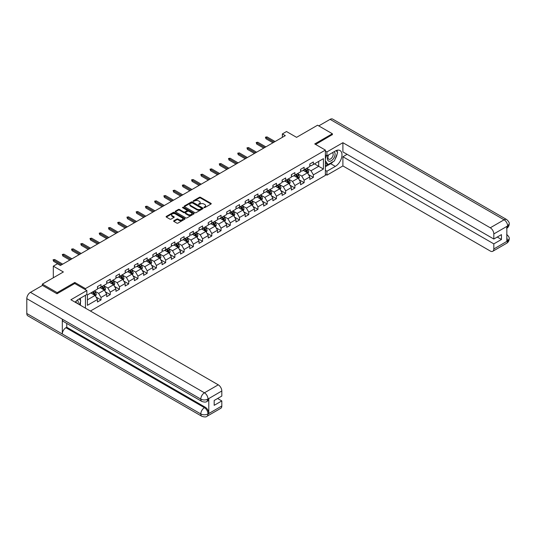 <?xml version="1.0" encoding="UTF-8"?>
<svg xmlns="http://www.w3.org/2000/svg" width="536" height="536" viewBox="0 0 536 536"><rect width="100%" height="100%" fill="white"/><g stroke="black" fill="none" stroke-linecap="round" stroke-linejoin="round"><path stroke-width="0.8" d="M204.015 207.606L204.826 207.606L210.996 204.042A0.824 0.476 0 0 0 211.238 203.707A0.824 0.476 0 0 0 210.996 203.372L200.544 197.328A0.824 0.476 0 0 0 199.379 197.328L193.208 200.893L193.208 201.362L194.823 200.906A2.626 1.521 0 0 1 198.541 200.906L199.412 201.409A2.626 1.521 0 0 1 200.183 202.481A2.626 1.521 0 0 1 199.412 203.553L198.608 204.484L200.223 204.022A2.626 1.521 0 0 1 203.941 204.022L204.812 204.524A2.626 1.521 0 0 1 205.583 205.596A2.626 1.521 0 0 1 204.812 206.675L204.015 207.606L204.015 207.13M173.878 220.745A0.824 0.476 0 0 0 173.637 221.08A0.824 0.476 0 0 0 173.878 221.415L176.813 223.11A0.824 0.476 0 0 0 177.972 223.11L184.826 219.15A0.824 0.476 0 0 0 185.067 218.815A0.824 0.476 0 0 0 184.826 218.48L174.374 212.444A0.824 0.476 0 0 0 173.208 212.444L166.354 216.397A0.824 0.476 0 0 0 166.113 216.732A0.824 0.476 0 0 0 166.354 217.067L169.899 219.117A0.824 0.476 0 0 0 171.058 219.117L173.992 217.422A0.824 0.476 0 0 0 174.234 217.087A0.824 0.476 0 0 0 173.992 216.752L172.237 215.74A2.198 1.266 0 0 1 171.594 214.842A2.198 1.266 0 0 1 172.947 213.67A2.198 1.266 0 0 1 175.346 213.944L182.227 217.918A2.198 1.266 0 0 1 182.87 218.815A2.198 1.266 0 0 1 181.516 219.988A2.198 1.266 0 0 1 179.118 219.713L177.972 219.05A0.824 0.476 0 0 0 176.813 219.05L173.878 220.745L173.878 221.415M332.367 134.777L332.367 133.752L317.573 125.21L296.562 137.343L286.499 131.534L282.358 133.926L285.313 135.635L60.414 265.474L57.459 263.766L53.312 266.158L53.312 277.775M74.799 283.551L74.799 282.459L57.164 292.643L42.364 284.1L63.375 271.966L53.312 266.158M74.799 282.459L85.452 288.609L325.385 150.087L325.385 175.373L90.423 311.027M332.367 133.752L314.733 143.936L325.385 150.087M194.876 212.678A0.824 0.476 0 0 0 196.042 212.678L202.896 208.718A0.824 0.476 0 0 0 203.137 208.383A0.824 0.476 0 0 0 202.896 208.048L192.437 202.012A0.824 0.476 0 0 0 191.278 202.012L184.424 205.971A0.824 0.476 0 0 0 184.183 206.306A0.824 0.476 0 0 0 184.424 206.641L194.876 212.678M182.649 207.727L193.851 213.938L187.004 217.891A0.824 0.476 0 0 1 185.845 217.891L175.386 211.854L175.386 211.184A0.824 0.476 0 0 0 175.145 211.519A0.824 0.476 0 0 0 175.386 211.854M175.386 211.184L178.32 209.489A0.824 0.476 0 0 1 179.486 209.489L183.727 211.941A0.824 0.476 0 0 0 184.887 211.941L186.83 210.815A0.824 0.476 0 0 0 187.071 210.481A0.824 0.476 0 0 0 186.83 210.145L182.414 207.593L183.232 207.124L193.865 213.261A0.824 0.476 0 0 1 194.106 213.596A0.824 0.476 0 0 1 193.865 213.931L193.865 213.261M42.364 285.467L42.364 284.1M57.164 292.643L57.164 293.668M85.452 308.153L85.452 295.276M85.452 289.701L85.452 288.609M96.078 297.098L101.016 299.952L101.016 297.46L106.698 294.177L106.698 296.676L110.249 294.626L110.249 292.127L115.93 288.85L115.93 291.343L119.481 289.293L119.481 286.8L125.163 283.517L125.163 286.01L128.714 283.959L128.714 281.467L134.395 278.191L134.395 280.683L137.946 278.633L137.946 276.14L143.628 272.858L143.628 275.35L147.179 273.3L147.179 270.807L152.861 267.524L152.861 270.023L156.411 267.973L156.411 265.474L162.093 262.198L162.093 264.69L165.644 262.64L165.644 260.148L171.326 256.865L171.326 259.364L174.877 257.314L174.877 254.814L180.558 251.538L180.558 254.03L184.109 251.98L184.109 249.488L189.791 246.205L189.791 248.697L193.342 246.647L193.342 244.155L199.024 240.872L199.024 243.371L202.575 241.321L202.575 238.822L208.256 235.545L208.256 238.038L211.807 235.987L211.807 233.495L217.489 230.212L217.489 232.711L221.04 230.661L221.04 228.162L226.721 224.886L226.721 227.378L230.272 225.328L230.272 222.835L235.954 219.552L235.954 222.045L239.505 219.995L239.505 217.502L245.186 214.226L245.186 216.718L248.738 214.668L248.738 212.176L254.419 208.893L254.419 211.385L257.97 209.335L257.97 206.842L263.652 203.559L263.652 206.059L267.203 204.008L267.203 201.509L272.884 198.233L272.884 200.725L276.435 198.675L276.435 196.183L282.117 192.9L282.117 195.392L285.668 193.342L285.668 190.85L291.35 187.573L291.35 190.066L294.901 188.015L294.901 185.523L300.582 182.24L300.582 184.732L304.133 182.682L304.133 180.19L309.815 176.907L309.815 179.406L313.366 177.356L313.366 174.857L323.429 169.048L323.429 158.663L318.692 161.396L318.692 166.314L323.429 169.048M101.016 299.952L97.465 302.002L97.465 299.51L87.401 305.319L87.401 294.934L97.465 289.125L97.465 286.626L101.016 284.576L101.016 287.075L106.698 283.792L106.698 281.3L110.249 279.249L110.249 281.742L115.93 278.459L115.93 275.966L119.481 273.916L119.481 276.409L125.163 273.132L125.163 270.633L128.714 268.583L128.714 271.082L134.395 267.799L134.395 265.307L137.946 263.256L137.946 265.749L143.628 262.473L143.628 259.973L147.179 257.923L147.179 260.422L152.861 257.139L152.861 254.647L156.411 252.597L156.411 255.089L162.093 251.806L162.093 249.314L165.644 247.264L165.644 249.756L171.326 246.48L171.326 243.987L174.877 241.937L174.877 244.429L180.558 241.146L180.558 238.654L184.109 236.604L184.109 239.096L189.791 235.82L189.791 233.321L193.342 231.271L193.342 233.77L199.024 230.487L199.024 227.994L202.575 225.944L202.575 228.436L208.256 225.154L208.256 222.661L211.807 220.611L211.807 223.103L217.489 219.827L217.489 217.335L221.04 215.284L221.04 217.777L226.721 214.494L226.721 212.001L230.272 209.951L230.272 212.444L235.954 209.167L235.954 206.668L239.505 204.618L239.505 207.117L245.186 203.834L245.186 201.342L248.738 199.292L248.738 201.784L254.419 198.508L254.419 196.009L257.97 193.958L257.97 196.457L263.652 193.174L263.652 190.682L267.203 188.632L267.203 191.124L272.884 187.841L272.884 185.349L276.435 183.299L276.435 185.791L282.117 182.515L282.117 180.016L285.668 177.965L285.668 180.465L291.35 177.181L291.35 174.689L294.901 172.639L294.901 175.131L300.582 171.855L300.582 169.356L304.133 167.306L304.133 169.805L309.815 166.522L309.815 164.029L313.366 161.979L313.366 164.472L323.429 158.663M100.071 287.618L104.332 290.077L98.651 293.36L94.39 290.901M97.465 287.758L98.651 288.442L101.016 287.075M98.651 293.36L101.016 297.46M104.332 290.077L106.698 294.177M109.304 282.291L113.565 284.75L107.883 288.026L103.622 285.567M106.698 282.425L107.883 283.109L110.249 281.742M107.883 288.026L110.249 292.127M113.565 284.75L115.93 288.85M118.536 276.958L122.798 279.417L117.116 282.7L112.855 280.241M115.93 277.092L117.116 277.775L119.481 276.409M117.116 282.7L119.481 286.8M122.798 279.417L125.163 283.517M127.769 271.625L132.03 274.09L126.349 277.367L122.087 274.908M125.163 271.765L126.349 272.449L128.714 271.082M126.349 277.367L128.714 281.467M132.03 274.09L134.395 278.191M137.002 266.298L141.263 268.757L135.581 272.04L131.32 269.575M134.395 266.432L135.581 267.116L137.946 265.749M135.581 272.04L137.946 276.14M141.263 268.757L143.628 272.858M146.234 260.965L150.495 263.424L144.814 266.707L140.553 264.248M143.628 261.106L144.814 261.789L147.179 260.422M144.814 266.707L147.179 270.807M150.495 263.424L152.861 267.524M155.467 255.639L159.728 258.097L154.046 261.374L149.785 258.915M152.861 255.773L154.046 256.456L156.411 255.089M154.046 261.374L156.411 265.474M159.728 258.097L162.093 262.198M164.699 250.305L168.961 252.764L163.279 256.047L159.018 253.588M162.093 250.439L163.279 251.123L165.644 249.756M163.279 256.047L165.644 260.148M168.961 252.764L171.326 256.865M173.932 244.972L178.193 247.438L172.512 250.714L168.25 248.255M171.326 245.113L172.512 245.796L174.877 244.429M172.512 250.714L174.877 254.814M178.193 247.438L180.558 251.538M183.165 239.646L187.426 242.105L181.744 245.388L177.483 242.922M180.558 239.78L181.744 240.463L184.109 239.096M181.744 245.388L184.109 249.488M187.426 242.105L189.791 246.205M192.397 234.312L196.658 236.771L190.977 240.054L186.716 237.595M189.791 234.453L190.977 235.137L193.342 233.77M190.977 240.054L193.342 244.155M196.658 236.771L199.024 240.872M201.63 228.986L205.891 231.445L200.209 234.721L195.948 232.262M199.024 229.12L200.209 229.803L202.575 228.436M200.209 234.721L202.575 238.822M205.891 231.445L208.256 235.545M210.862 223.653L215.124 226.112L209.442 229.395L205.181 226.936M208.256 223.787L209.442 224.47L211.807 223.103M209.442 229.395L211.807 233.495M215.124 226.112L217.489 230.212M220.095 218.32L224.356 220.785L218.675 224.061L214.413 221.603M217.489 218.46L218.675 219.144L221.04 217.777M218.675 224.061L221.04 228.162M224.356 220.785L226.721 224.886M229.328 212.993L233.589 215.452L227.907 218.735L223.646 216.269M226.721 213.127L227.907 213.81L230.272 212.444M227.907 218.735L230.272 222.835M233.589 215.452L235.954 219.552M238.56 207.66L242.821 210.125L237.14 213.402L232.879 210.943M235.954 207.8L237.14 208.484L239.505 207.117M237.14 213.402L239.505 217.502M242.821 210.125L245.186 214.226M247.793 202.333L252.054 204.792L246.372 208.075L242.111 205.61M245.186 202.467L246.372 203.151L248.738 201.784M246.372 208.075L248.738 212.176M252.054 204.792L254.419 208.893M257.025 197L261.287 199.459L255.605 202.742L251.344 200.283M254.419 197.141L255.605 197.824L257.97 196.457M255.605 202.742L257.97 206.842M261.287 199.459L263.652 203.559M266.258 191.674L270.519 194.133L264.838 197.409L260.576 194.95M263.652 191.808L264.838 192.491L267.203 191.124M264.838 197.409L267.203 201.509M270.519 194.133L272.884 198.233M275.491 186.34L279.752 188.799L274.07 192.082L269.809 189.623M272.884 186.474L274.07 187.158L276.435 185.791M274.07 192.082L276.435 196.183M279.752 188.799L282.117 192.9M284.723 181.007L288.984 183.473L283.303 186.749L279.042 184.29M282.117 181.148L283.303 181.831L285.668 180.465M283.303 186.749L285.668 190.85M288.984 183.473L291.35 187.573M293.956 175.681L298.217 178.14L292.535 181.423L288.274 178.957M291.35 175.815L292.535 176.498L294.901 175.131M292.535 181.423L294.901 185.523M298.217 178.14L300.582 182.24M303.188 170.347L307.45 172.806L301.768 176.089L297.507 173.63M300.582 170.488L301.768 171.172L304.133 169.805M301.768 176.089L304.133 180.19M307.45 172.806L309.815 176.907M314.431 163.855L318.692 166.314L311.001 170.756L306.739 168.297M309.815 165.155L311.001 165.838L313.366 164.472M311.001 170.756L313.366 174.857M282.358 133.926L282.358 137.343M87.401 299.852L95.1 295.41L90.839 292.951M95.1 295.41L97.465 299.51M308.428 174.501L313.366 177.356M299.195 179.828L304.133 182.682M289.963 185.161L294.901 188.015M280.73 190.494L285.668 193.342M271.497 195.821L276.435 198.675M262.265 201.154L267.203 204.008M253.032 206.481L257.97 209.335M243.8 211.814L248.738 214.668M234.567 217.147L239.505 219.995M225.334 222.474L230.272 225.328M216.102 227.807L221.04 230.661M206.869 233.133L211.807 235.987M197.637 238.466L202.575 241.321M188.404 243.8L193.342 246.647M179.171 249.126L184.109 251.98M169.939 254.459L174.877 257.314M160.706 259.786L165.644 262.64M151.474 265.119L156.411 267.973M142.241 270.445L147.179 273.3M133.008 275.779L137.946 278.633M123.776 281.112L128.714 283.959M114.543 286.438L119.481 289.293M105.311 291.772L110.249 294.626M204.243 207.687L204.812 207.358A2.626 1.521 0 0 0 205.583 206.28L205.583 205.596M200.183 202.481L200.183 203.164A2.626 1.521 0 0 1 199.412 204.236L198.843 204.564M210.996 203.372L210.996 204.042L200.544 198.012A0.824 0.476 0 0 0 199.379 198.012L193.436 201.449M202.883 208.725L192.437 202.695A0.824 0.476 0 0 0 191.278 202.695L184.431 206.648M201.442 208.618L201.442 208.149L192.263 202.849L190.608 203.338A2.626 1.521 0 0 0 189.838 204.41A2.626 1.521 0 0 0 190.608 205.482L196.88 209.107A2.626 1.521 0 0 0 200.598 209.107L201.442 208.618L201.442 209.301L201.61 208.383M189.838 204.41L189.838 205.094A2.626 1.521 0 0 0 190.608 206.166L190.608 205.482M201.442 209.301L200.598 209.79A2.626 1.521 0 0 1 196.88 209.79L190.608 206.166M175.399 211.861L178.32 210.172L178.32 209.489M187.071 210.481L187.071 211.164A0.824 0.476 0 0 1 186.83 211.499L184.887 212.625A0.824 0.476 0 0 1 183.727 212.625L179.486 210.172A0.824 0.476 0 0 0 178.32 210.172M188.123 214.48A2.198 1.266 0 0 0 190.521 214.755A2.198 1.266 0 0 0 191.875 213.583A2.198 1.266 0 0 0 191.231 212.685L188.806 211.285A0.824 0.476 0 0 0 187.647 211.285L185.697 212.41A0.824 0.476 0 0 0 185.456 212.745A0.824 0.476 0 0 0 185.697 213.08L188.123 214.48L188.123 215.164A2.198 1.266 0 0 0 190.521 215.439A2.198 1.266 0 0 0 191.875 214.266L191.875 213.583M185.456 212.745L185.456 213.429A0.824 0.476 0 0 0 185.697 213.764L185.697 213.08M188.123 215.164L185.697 213.764M182.87 218.815L182.87 219.499A2.198 1.266 0 0 1 181.516 220.671A2.198 1.266 0 0 1 179.118 220.397L177.972 219.733A0.824 0.476 0 0 0 176.813 219.733L173.892 221.422M171.594 214.842L171.594 215.526A2.198 1.266 0 0 0 172.237 216.423L172.237 215.74M173.992 216.752L173.992 217.422L172.237 216.423M184.826 218.48L184.826 219.15L174.374 213.127A0.824 0.476 0 0 0 173.208 213.127L166.368 217.073L166.354 216.397M307.919 173.617L308.622 171.848A2.218 1.28 -120 0 0 307.912 169.959L306.692 168.324M304.562 171.145L303.731 170.033M304.857 169.383L306.083 171.018A2.218 1.28 60 0 1 306.713 172.351L307.423 171.942A2.218 1.28 -120 0 0 306.793 170.609L305.567 168.974M305.011 169.296L306.371 171.105A1.132 0.65 60 0 1 306.572 171.446L307.423 171.942M274.01 142.161L265.95 137.504L265.95 138.737L265.421 137.196L265.95 137.504L267.015 136.888L275.075 141.544M265.95 138.737L272.945 142.777M265.421 137.196L267.015 136.888M328.387 155.018A5.44 3.142 120 0 0 329.318 161.296A5.44 3.142 120 0 0 334.23 157.41A5.44 3.142 120 0 0 334.102 151.715M328.689 154.837A3.725 2.151 120 0 0 328.682 159.159A3.725 2.151 120 0 0 329.225 159.326A3.725 2.151 120 0 0 332.628 156.579A3.725 2.151 120 0 0 332.407 152.706A3.725 2.151 120 0 0 332.394 152.7M336.179 150.583L337.633 152.653L334.437 160.887L328.045 164.572L325.385 162.783M328.045 164.572L325.385 160.78M325.385 158.663L326.551 155.648M78.048 303.879A5.44 3.142 120 0 0 77.325 300.073M76.313 302.88A3.725 2.151 120 0 0 75.931 301.346M79.288 298.833L80.775 300.944L79.348 304.629M333.258 161.564A9.414 5.434 120 0 1 330.652 163.688L335.328 166.388A9.414 5.434 120 0 0 341.479 158.087A9.414 5.434 120 0 0 340.032 150.542A9.414 5.434 120 0 0 335.328 151.011L326.92 155.862L326.92 151.929L342.899 142.703L490.273 227.787L504.088 219.807L330.089 119.354L318.752 125.893M335.328 166.388L326.92 171.239L326.92 175.165L342.899 165.939L342.899 156.746L493.824 243.88L493.824 248.972L507.726 240.872L506.842 241.287L506.842 226.594L507.639 225.958L493.824 233.937A5.025 2.901 -120 0 0 490.273 227.787M347.107 154.321L342.899 156.746M497.254 237.046L501.455 239.471L501.455 234.621L493.824 239.029L342.899 151.896L342.899 142.703M325.385 154.971L326.92 155.862M325.385 151.045L326.92 151.929M325.385 174.28L326.92 175.165M325.385 170.347L326.92 171.239M342.899 165.939L490.273 251.022A5.025 2.901 -120 0 0 492.778 251.27A5.025 2.901 -120 0 0 493.824 248.972M330.089 119.354A5.146 2.975 -60 0 1 332.662 119.093L506.661 219.552A5.146 2.975 -60 0 0 504.088 219.807A5.025 2.901 60 0 1 507.639 225.958M493.824 239.029L493.824 233.937M501.455 239.471L493.824 243.88M332.367 134.576L315.617 144.445M335.127 159.098A9.414 5.434 120 0 0 337.157 153.879M337.312 152.191A9.414 5.434 120 0 0 337.077 150.268M330.652 163.688L325.385 166.73M325.385 165.631L327.63 164.338M325.385 163.581L325.855 163.312M506.842 237.77L507.639 240.825M506.661 234.42C508.684 236.235 509.528 237.689 509.2 238.775L507.733 240.872M506.661 219.552C508.684 221.355 509.528 222.822 509.2 223.948L507.726 226.011M201.864 401.437A5.146 2.975 -60 0 1 200.799 399.112C203.171 400.251 205.536 400.245 207.901 399.086L206.95 401.43C206.112 402.288 204.417 402.288 201.864 401.437L63.375 321.479A5.146 2.975 -60 0 1 62.31 319.155L26.8 298.653A5.146 2.975 -60 0 1 30.438 292.348L42.485 285.4L56.983 293.768L74.739 283.517L86.872 290.525L86.872 294.452L78.47 299.302A9.414 5.434 120 0 0 75.167 302.217M86.872 290.525L70.893 299.751L218.259 384.828A5.025 2.901 60 0 1 221.81 390.978L221.81 396.07L214.179 400.479L214.179 405.33L221.81 400.928L221.81 406.013A5.025 2.901 60 0 1 220.772 408.318L206.95 416.291A5.025 2.901 -120 0 0 207.995 413.993L221.81 406.013M80.212 305.131L82.196 306.277M80.42 305.011L80.42 301.855M80.42 300.441L80.42 298.177M206.95 416.291C206.152 417.142 204.457 417.149 201.864 416.298L27.865 315.845A5.146 2.975 -60 0 1 26.8 313.486L62.31 333.988A5.146 2.975 -60 0 1 65.948 327.717L204.444 407.675L205.241 407.213A5.025 2.901 60 0 1 208.792 413.363L208.792 398.67A5.025 2.901 60 0 1 207.754 400.968L206.95 401.43M26.8 298.653L26.8 313.486M30.438 292.348L204.444 392.808A5.146 2.975 -60 0 0 200.799 399.112L62.31 319.155L62.31 333.988L200.799 413.946C203.164 415.085 205.529 415.085 207.901 413.946L207.995 413.993M221.81 400.928L217.609 398.496M66.752 323.429L66.752 327.255L205.241 407.213M66.752 327.255L65.948 327.717M298.686 178.95L299.39 177.175A2.218 1.28 -120 0 0 298.679 175.285L297.46 173.657M295.329 176.471L294.499 175.366M295.624 174.716L296.85 176.344A2.218 1.28 60 0 1 297.48 177.677L298.19 177.269A2.218 1.28 -120 0 0 297.56 175.935L296.334 174.307M295.778 174.629L297.138 176.438A1.132 0.65 60 0 1 297.339 176.78L298.19 177.269M289.453 184.277L290.157 182.508A2.218 1.28 -120 0 0 289.447 180.619L288.227 178.984M286.097 181.805L285.266 180.692M286.392 180.049L287.611 181.677A2.218 1.28 60 0 1 288.247 183.011L288.958 182.602A2.218 1.28 -120 0 0 288.321 181.269L287.102 179.634M286.546 179.955L287.899 181.764A1.132 0.65 60 0 1 288.107 182.106L288.958 182.602M264.777 147.487L256.717 142.837L256.717 144.063L256.188 142.529L256.717 142.837L257.783 142.221L265.843 146.877M256.717 144.063L263.712 148.104M256.188 142.529L257.783 142.221M255.545 152.82L247.485 148.164L247.485 149.397L246.955 147.856L247.485 148.164L248.55 147.547L256.61 152.204M247.485 149.397L254.479 153.437M246.955 147.856L248.55 147.547M280.221 189.61L280.924 187.835A2.218 1.28 -120 0 0 280.214 185.945L278.995 184.317M276.864 187.131L276.033 186.025M277.159 185.376L278.378 187.01A2.218 1.28 60 0 1 279.015 188.344L279.725 187.928A2.218 1.28 -120 0 0 279.089 186.595L277.869 184.967M277.313 185.289L278.666 187.098A1.132 0.65 60 0 1 278.874 187.439L279.725 187.928M270.988 194.943L271.692 193.168A2.218 1.28 -120 0 0 270.981 191.278L269.762 189.65M267.632 192.464L266.801 191.359M267.926 190.709L269.146 192.337A2.218 1.28 60 0 1 269.782 193.67L270.492 193.262A2.218 1.28 -120 0 0 269.856 191.928L268.637 190.3M268.08 190.615L269.434 192.424A1.132 0.65 60 0 1 269.642 192.772L270.492 193.262M261.756 200.27L262.459 198.494A2.218 1.28 -120 0 0 261.749 196.612L260.53 194.977M258.399 197.797L257.568 196.685M258.694 196.035L259.913 197.67A2.218 1.28 60 0 1 260.55 199.003L261.26 198.595A2.218 1.28 -120 0 0 260.623 197.255L259.404 195.627M258.848 195.948L260.201 197.757A1.132 0.65 60 0 1 260.409 198.099L261.26 198.595M246.312 158.147L238.252 153.497L238.252 154.723L237.723 153.189L238.252 153.497L239.317 152.881L247.377 157.537M238.252 154.723L245.247 158.763M237.723 153.189L239.317 152.881M237.08 163.48L229.019 158.824L229.019 160.056L228.49 158.522L229.019 158.824L230.085 158.214L238.145 162.864M229.019 160.056L236.014 164.096M228.49 158.522L230.085 158.214M227.847 168.813L219.787 164.157L219.787 165.389L219.258 163.849L219.787 164.157L220.852 163.54L228.912 168.197M219.787 165.389L226.782 169.423M219.258 163.849L220.852 163.54M252.523 205.603L253.227 203.827A2.218 1.28 -120 0 0 252.516 201.938L251.297 200.31M249.166 203.124L248.335 202.018M249.461 201.369L250.68 202.997A2.218 1.28 60 0 1 251.317 204.33L252.027 203.921A2.218 1.28 -120 0 0 251.391 202.588L250.171 200.96M249.615 201.281L250.969 203.09A1.132 0.65 60 0 1 251.176 203.432L252.027 203.921M218.614 174.14L210.554 169.49L210.554 170.716L210.025 169.182L210.554 169.49L211.62 168.874L219.68 173.523M210.554 170.716L217.549 174.756M210.025 169.182L211.62 168.874M243.29 210.929L243.994 209.161A2.218 1.28 -120 0 0 243.284 207.271L242.064 205.636M239.934 208.457L239.103 207.345M240.229 206.695L241.448 208.33A2.218 1.28 60 0 1 242.084 209.663L242.795 209.254A2.218 1.28 -120 0 0 242.158 207.921L240.939 206.286M240.383 206.608L241.736 208.417A1.132 0.65 60 0 1 241.944 208.759L242.795 209.254M209.382 179.473L201.322 174.816L201.322 176.049L200.792 174.508L201.322 174.816L202.387 174.2L210.447 178.857M201.322 176.049L208.316 180.089M200.792 174.508L202.387 174.2M234.058 216.263L234.761 214.487A2.218 1.28 -120 0 0 234.051 212.598L232.832 210.97M230.701 213.784L229.87 212.678M230.996 212.028L232.215 213.656A2.218 1.28 60 0 1 232.852 214.996L233.562 214.581A2.218 1.28 -120 0 0 232.925 213.248L231.706 211.62M231.15 211.941L232.503 213.75A1.132 0.65 60 0 1 232.711 214.092L233.562 214.581M200.149 184.799L192.089 180.15L192.089 181.376L191.56 179.841L192.089 180.15L193.154 179.533L201.214 184.19M192.089 181.376L199.084 185.416M191.56 179.841L193.154 179.533M224.825 221.596L225.529 219.82A2.218 1.28 -120 0 0 224.819 217.931L223.599 216.303M221.469 219.117L220.638 218.011M221.763 217.361L222.983 218.99A2.218 1.28 60 0 1 223.619 220.323L224.329 219.914A2.218 1.28 -120 0 0 223.693 218.581L222.474 216.946M221.917 217.268L223.271 219.077A1.132 0.65 60 0 1 223.479 219.425L224.329 219.914M190.917 190.133L182.856 185.476L182.856 186.709L182.32 185.175L182.856 185.476L183.922 184.866L191.982 189.516M182.856 186.709L189.851 190.749M182.32 185.175L183.922 184.866M215.593 226.922L216.296 225.147A2.218 1.28 -120 0 0 215.586 223.264L214.367 221.629M212.236 224.443L211.405 223.338M212.531 222.688L213.75 224.323A2.218 1.28 60 0 1 214.387 225.656L215.097 225.247A2.218 1.28 -120 0 0 214.46 223.907L213.241 222.279M212.685 222.601L214.038 224.41A1.132 0.65 60 0 1 214.246 224.751L215.097 225.247M181.684 195.466L173.624 190.809L173.624 192.042L173.088 190.501L173.624 190.809L174.689 190.193L182.749 194.849M173.624 192.042L180.619 196.076M173.088 190.501L174.689 190.193M206.36 232.256L207.064 230.48A2.218 1.28 -120 0 0 206.353 228.591L205.134 226.963M203.003 229.776L202.173 228.671M203.298 228.021L204.518 229.649A2.218 1.28 60 0 1 205.154 230.983L205.864 230.574A2.218 1.28 -120 0 0 205.228 229.24L204.008 227.612M203.452 227.934L204.806 229.743A1.132 0.65 60 0 1 205.013 230.085L205.864 230.574M172.451 200.792L164.391 196.143L164.391 197.369L163.855 195.834L164.391 196.143L165.457 195.526L173.517 200.176M164.391 197.369L171.386 201.409M163.855 195.834L165.457 195.526M197.127 237.582L197.831 235.813A2.218 1.28 -120 0 0 197.121 233.924L195.901 232.289M193.771 235.11L192.94 233.998M194.065 233.348L195.285 234.982A2.218 1.28 60 0 1 195.921 236.316L196.632 235.907A2.218 1.28 -120 0 0 195.995 234.574L194.776 232.939M194.22 233.261L195.573 235.07A1.132 0.65 60 0 1 195.781 235.411L196.632 235.907M163.219 206.125L155.159 201.469L155.159 202.702L154.623 201.161L155.159 201.469L156.224 200.853L164.284 205.509M155.159 202.702L162.153 206.742M154.623 201.161L156.224 200.853M187.895 242.915L188.598 241.14A2.218 1.28 -120 0 0 187.888 239.25L186.669 237.622M184.538 240.436L183.707 239.331M184.833 238.681L186.052 240.309A2.218 1.28 60 0 1 186.689 241.649L187.399 241.234A2.218 1.28 -120 0 0 186.763 239.9L185.543 238.272M184.987 238.594L186.34 240.403A1.132 0.65 60 0 1 186.548 240.744L187.399 241.234M153.986 211.452L145.926 206.802L145.926 208.028L145.39 206.494L145.926 206.802L146.991 206.186L155.051 210.842M145.926 208.028L152.921 212.068M145.39 206.494L146.991 206.186M178.662 248.248L179.366 246.473A2.218 1.28 -120 0 0 178.655 244.584L177.436 242.955M175.305 245.769L174.475 244.664M175.6 244.014L176.82 245.642A2.218 1.28 60 0 1 177.456 246.975L178.166 246.567A2.218 1.28 -120 0 0 177.53 245.233L176.31 243.599M175.754 243.92L177.108 245.729A1.132 0.65 60 0 1 177.315 246.078L178.166 246.567M144.754 216.785L136.693 212.129L136.693 213.362L136.157 211.821L136.693 212.129L137.759 211.519L145.819 216.169M136.693 213.362L143.688 217.402M136.157 211.821L137.759 211.519M169.43 253.575L170.133 251.799A2.218 1.28 -120 0 0 169.423 249.91L168.204 248.282M166.073 251.096L165.242 249.99M166.368 249.34L167.587 250.975A2.218 1.28 60 0 1 168.224 252.309L168.934 251.9A2.218 1.28 -120 0 0 168.297 250.56L167.078 248.932M166.522 249.253L167.875 251.062A1.132 0.65 60 0 1 168.083 251.404L168.934 251.9M135.521 222.118L127.461 217.462L127.461 218.695L126.925 217.154L127.461 217.462L128.526 216.845L136.586 221.502M127.461 218.695L134.456 222.728M126.925 217.154L128.526 216.845M160.197 258.908L160.901 257.133A2.218 1.28 -120 0 0 160.19 255.243L158.971 253.615M156.84 256.429L156.01 255.324M157.135 254.674L158.355 256.302A2.218 1.28 60 0 1 158.991 257.635L159.701 257.226A2.218 1.28 -120 0 0 159.065 255.893L157.845 254.265M157.289 254.58L158.643 256.389A1.132 0.65 60 0 1 158.85 256.737L159.701 257.226M126.288 227.445L118.228 222.795L118.228 224.021L117.692 222.487L118.228 222.795L119.294 222.179L127.354 226.829M118.228 224.021L125.223 228.061M117.692 222.487L119.294 222.179M150.964 264.235L151.668 262.466A2.218 1.28 -120 0 0 150.958 260.576L149.738 258.942M147.608 261.762L146.777 260.65M147.903 260L149.122 261.635A2.218 1.28 60 0 1 149.758 262.968L150.469 262.56A2.218 1.28 -120 0 0 149.832 261.226L148.613 259.591M148.057 259.913L149.41 261.722A1.132 0.65 60 0 1 149.618 262.064L150.469 262.56M117.056 232.778L108.996 228.122L108.996 229.354L108.46 227.813L108.996 228.122L110.061 227.505L118.121 232.162M108.996 229.354L115.99 233.395M108.46 227.813L110.061 227.505M141.732 269.568L142.435 267.792A2.218 1.28 -120 0 0 141.725 265.903L140.506 264.275M138.375 267.089L137.544 265.983M138.67 265.333L139.889 266.962A2.218 1.28 60 0 1 140.526 268.295L141.236 267.886A2.218 1.28 -120 0 0 140.6 266.553L139.38 264.925M138.824 265.246L140.177 267.055A1.132 0.65 60 0 1 140.385 267.397L141.236 267.886M107.823 238.105L99.763 233.455L99.763 234.681L99.227 233.147L99.763 233.455L100.828 232.838L108.888 237.495M99.763 234.681L106.758 238.721M99.227 233.147L100.828 232.838M132.499 274.894L133.203 273.125A2.218 1.28 -120 0 0 132.493 271.236L131.273 269.601M129.143 272.422L128.312 271.31M129.437 270.667L130.657 272.295A2.218 1.28 60 0 1 131.293 273.628L132.003 273.219A2.218 1.28 -120 0 0 131.367 271.886L130.148 270.251M129.591 270.573L130.945 272.382A1.132 0.65 60 0 1 131.153 272.724L132.003 273.219M98.591 243.438L90.53 238.781L90.53 240.014L89.994 238.473L90.53 238.781L91.596 238.172L99.656 242.821M90.53 240.014L97.525 244.054M89.994 238.473L91.596 238.172M123.267 280.228L123.97 278.452A2.218 1.28 -120 0 0 123.26 276.563L122.041 274.935M119.91 277.749L119.079 276.643M120.205 275.993L121.424 277.628A2.218 1.28 60 0 1 122.061 278.961L122.771 278.546A2.218 1.28 -120 0 0 122.134 277.213L120.915 275.584M120.359 275.906L121.712 277.715A1.132 0.65 60 0 1 121.92 278.057L122.771 278.546M89.358 248.771L81.298 244.115L81.298 245.347L80.762 243.806L81.298 244.115L82.363 243.498L90.423 248.155M81.298 245.347L88.293 249.381M80.762 243.806L82.363 243.498M114.034 285.561L114.738 283.785A2.218 1.28 -120 0 0 114.027 281.896L112.808 280.268M110.677 283.082L109.847 281.976M110.972 281.326L112.192 282.954A2.218 1.28 60 0 1 112.828 284.288L113.538 283.879A2.218 1.28 -120 0 0 112.902 282.546L111.682 280.918M111.126 281.233L112.48 283.041A1.132 0.65 60 0 1 112.687 283.39L113.538 283.879M80.125 254.098L72.065 249.441L72.065 250.674L71.529 249.14L72.065 249.441L73.131 248.831L81.191 253.481M72.065 250.674L79.06 254.714M71.529 249.14L73.131 248.831M104.801 290.887L105.505 289.118A2.218 1.28 -120 0 0 104.795 287.229L103.575 285.594M101.445 288.415L100.614 287.303M101.74 286.653L102.959 288.288A2.218 1.28 60 0 1 103.595 289.621L104.306 289.212A2.218 1.28 -120 0 0 103.669 287.879L102.45 286.244M101.894 286.566L103.247 288.375A1.132 0.65 60 0 1 103.455 288.716L104.306 289.212M70.893 259.431L62.833 254.774L62.833 256.007L62.297 254.466L62.833 254.774L63.898 254.158L71.958 258.814M62.833 256.007L69.827 260.04M62.297 254.466L63.898 254.158M95.569 296.22L96.272 294.445A2.218 1.28 -120 0 0 95.562 292.555L94.343 290.927M92.212 293.741L91.381 292.636M92.507 291.986L93.726 293.614A2.218 1.28 60 0 1 94.363 294.947L95.073 294.539A2.218 1.28 -120 0 0 94.436 293.205L93.217 291.577M92.661 291.899L94.014 293.708A1.132 0.65 60 0 1 94.222 294.05L95.073 294.539M53.312 274.546L53.312 273.32M61.66 264.757L53.6 260.107L53.6 261.334L53.064 259.799L53.6 260.107L54.665 259.491L62.725 264.141M53.6 261.334L60.595 265.374M53.064 259.799L54.665 259.491M204.812 207.358L204.812 206.675M198.608 204.484L198.608 204.015M199.412 204.236L199.412 203.553M193.208 201.362L193.208 200.893M199.379 198.012L199.379 197.328M200.544 198.012L200.544 197.328M184.424 206.641L184.424 205.971M191.278 202.695L191.278 202.012M192.437 202.695L192.437 202.012M202.896 208.718L202.896 208.048M196.88 209.79L196.88 209.107M200.598 209.79L200.598 209.107M179.486 210.172L179.486 209.489M183.727 212.625L183.727 211.941M184.887 212.625L184.887 211.941M186.83 211.499L186.83 210.815M183.232 207.807L183.232 207.124M176.813 219.733L176.813 219.05M177.972 219.733L177.972 219.05M179.118 220.397L179.118 219.713M173.208 213.127L173.208 212.444M174.374 213.127L174.374 212.444M307.229 172.686L308.609 171.889M306.793 170.609L307.912 169.959M305.212 171.513L306.083 171.018M509.2 238.788C509.146 240.758 508.275 242.259 506.6 243.29A5.025 2.901 -120 0 0 507.639 240.992M506.842 228.262L507.639 226.132M208.792 413.363L207.908 413.946M221.81 390.978L207.908 399.086M207.995 399.132L208.792 398.67M207.995 398.958A5.025 2.901 60 0 0 204.444 392.808L218.259 384.828M201.864 416.298A5.146 2.975 -60 0 1 200.799 413.946A5.146 2.975 -60 0 1 204.444 407.675C206.581 409.109 207.76 411.159 207.995 413.826M297.996 178.012L299.376 177.222M297.56 175.935L298.679 175.285M295.979 176.846L296.85 176.344M288.763 183.345L290.144 182.548M288.321 181.269L289.447 180.619M286.747 182.18L287.611 181.677M279.531 188.672L280.911 187.881M279.089 186.595L280.214 185.945M277.514 187.506L278.378 187.01M270.298 194.005L271.678 193.208M269.856 191.928L270.981 191.278M268.281 192.839L269.146 192.337M261.065 199.332L262.446 198.541M260.623 197.255L261.749 196.612M259.049 198.166L259.913 197.67M251.833 204.665L253.213 203.868M251.391 202.588L252.516 201.938M249.816 203.499L250.68 202.997M242.6 209.998L243.981 209.201M242.158 207.921L243.284 207.271M240.584 208.832L241.448 208.33M233.368 215.325L234.748 214.534M232.925 213.248L234.051 212.598M231.351 214.159L232.215 213.656M224.135 220.658L225.515 219.861M223.693 218.581L224.819 217.931M222.118 219.492L222.983 218.99M214.903 225.984L216.283 225.194M214.46 223.907L215.586 223.264M212.886 224.819L213.75 224.323M205.67 231.318L207.05 230.52M205.228 229.24L206.353 228.591M203.653 230.152L204.518 229.649M196.437 236.651L197.818 235.853M195.995 234.574L197.121 233.924M194.421 235.485L195.285 234.982M187.205 241.977L188.585 241.187M186.763 239.9L187.888 239.25M185.188 240.811L186.052 240.309M177.972 247.31L179.352 246.513M177.53 245.233L178.655 244.584M175.955 246.145L176.82 245.642M168.739 252.637L170.12 251.846M168.297 250.56L169.423 249.91M166.723 251.471L167.587 250.975M159.507 257.97L160.887 257.173M159.065 255.893L160.19 255.243M157.49 256.804L158.355 256.302M150.274 263.303L151.655 262.506M149.832 261.226L150.958 260.576M148.258 262.137L149.122 261.635M141.042 268.63L142.422 267.839M140.6 266.553L141.725 265.903M139.025 267.464L139.889 266.962M131.809 273.963L133.189 273.166M131.367 271.886L132.493 271.236M129.792 272.797L130.657 272.295M122.576 279.29L123.957 278.499M122.134 277.213L123.26 276.563M120.56 278.124L121.424 277.628M113.344 284.623L114.724 283.825M112.902 282.546L114.027 281.896M111.327 283.457L112.192 282.954M104.111 289.949L105.485 289.159M103.669 287.879L104.795 287.229M102.095 288.783L102.959 288.288M94.879 295.282L96.252 294.492M94.436 293.205L95.562 292.555M92.862 294.117L93.726 293.614M492.778 251.27L506.6 243.29M509.2 223.961C509.133 225.911 508.269 227.405 506.6 228.43"/></g></svg>
